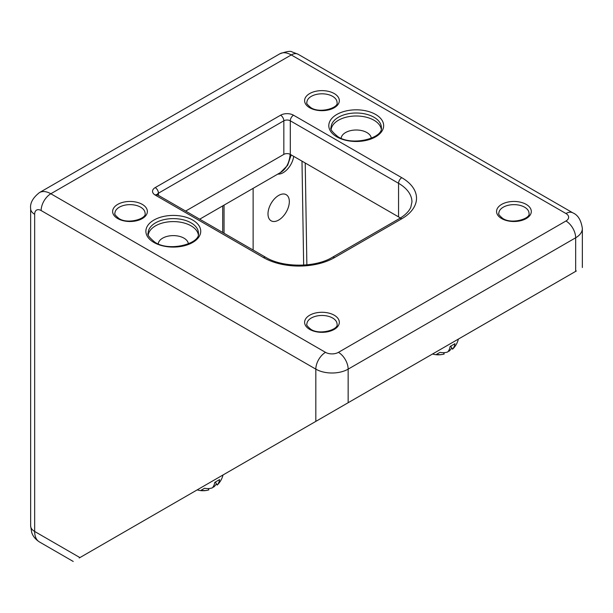<?xml version="1.0" encoding="UTF-8"?>
<svg xmlns="http://www.w3.org/2000/svg" width="613" height="613" viewBox="0 0 613 613"><rect width="100%" height="100%" fill="white"/><g stroke="black" fill="none" stroke-linecap="round" stroke-linejoin="round"><path stroke-width="0.92" d="M179.655 500.009L197.187 489.887A20.566 20.566 0 0 0 207.715 490.185A20.283 16.559 60 0 1 201.141 490.239L204.573 488.262A20.283 16.559 -120 0 0 212.297 487.879A20.283 11.708 60 0 0 214.742 482.385L219.592 479.588A20.283 11.708 -120 0 1 217.148 485.082A20.283 16.559 -120 0 0 217.998 484.247A20.566 20.566 0 0 0 223.009 474.975L432.563 353.992A20.566 20.566 0 0 0 443.092 354.283A20.283 16.559 60 0 1 436.517 354.345L439.942 352.368A20.283 16.559 -120 0 0 447.666 351.985A20.283 11.708 60 0 0 450.118 346.491L454.961 343.694A20.283 11.708 -120 0 1 452.517 349.188L450.747 346.123L454.961 343.694M576.327 270.984L458.378 339.081A20.566 20.566 0 0 1 453.375 348.353A20.283 16.559 -120 0 1 452.517 349.188M448.233 351.318A20.283 11.708 -120 0 0 449.091 351.165A20.283 16.559 60 0 0 451.781 347.908M381.209 128.937A25.141 14.513 0 0 0 373.999 120.24A25.141 14.513 0 0 0 347.87 116.815A25.141 14.513 0 0 0 331.235 128.937M371.286 138.293A15.08 8.705 0 0 0 366.888 132.554A15.08 8.705 0 0 0 350.789 130.592A15.08 8.705 0 0 0 341.157 138.293M198.298 234.541A25.141 14.513 0 0 0 191.08 225.845A25.141 14.513 0 0 0 164.958 222.419A25.141 14.513 0 0 0 148.315 234.541M188.375 243.897A15.08 8.705 0 0 0 183.969 238.158A15.08 8.705 0 0 0 167.878 236.197A15.08 8.705 0 0 0 158.246 243.897M277.804 174.092A15.08 8.705 120 0 0 283.183 172.674A15.08 8.705 120 0 0 293.696 156.353M278.662 220.067A15.08 8.705 120 0 0 288.516 206.773A15.08 8.705 120 0 0 286.202 194.689A15.08 8.705 120 0 0 278.662 195.432A15.08 8.705 120 0 0 268.808 208.726A15.08 8.705 120 0 0 271.122 220.81A15.08 8.705 120 0 0 278.662 220.067M575.661 271.375C584.373 266.341 584.373 266.341 575.661 271.375C584.373 266.341 584.373 266.341 575.661 271.375L575.661 237.79L348.146 369.141L348.146 402.726L575.661 271.375M348.146 402.726L315.825 421.384L315.825 369.141L41.132 210.55A9.141 5.279 -120 0 0 34.665 214.282L34.665 531.471L79.912 557.592L315.825 421.384M79.912 557.592C71.192 562.627 71.192 562.627 79.912 557.592C71.192 562.627 71.192 562.627 79.912 557.592L79.912 557.592M79.238 557.983L181.938 498.683M473.627 330.277L475.435 329.235M253.131 250.05L253.131 188.344M400.381 218.006A45.707 26.39 0 0 0 398.557 216.887L290.294 154.384A4.567 2.636 0 0 0 283.834 154.384L185.632 211.079M212.857 487.212A20.283 11.708 -120 0 0 213.715 487.059A20.283 16.559 60 0 0 216.404 483.803M207.715 490.185A20.283 16.559 60 0 0 208.872 489.856L208.129 488.584M217.148 485.082L215.378 482.025L219.592 479.588M201.141 490.239L204.573 488.262M213.715 487.059L213.362 486.454M214.742 482.385L215.378 482.025M443.092 354.283A20.283 16.559 60 0 0 444.241 353.962L443.505 352.69M449.091 351.165L448.739 350.559M450.118 346.491L450.747 346.123M436.517 354.345L439.942 352.368M529.011 213.347A15.08 8.705 0 0 0 524.598 207.186A15.08 8.705 0 0 0 508.162 205.301A15.08 8.705 0 0 0 498.852 213.347C498.032 213.868 499.35 215.569 502.79 218.458C511.778 224.642 530.935 218.611 529.011 213.347M526.215 204.39A17.371 10.03 180 0 1 526.215 218.573A17.371 10.03 180 0 1 501.649 218.573A17.371 10.03 180 0 1 501.649 204.39A17.371 10.03 180 0 1 526.215 204.39M337.05 324.177A15.08 8.705 0 0 0 332.629 318.017A15.08 8.705 0 0 0 316.193 316.132A15.08 8.705 0 0 0 306.883 324.177C306.071 324.698 307.381 326.4 310.829 329.288C319.81 335.472 338.974 329.442 337.05 324.177M334.246 315.22A17.371 10.03 180 0 1 334.246 329.396A17.371 10.03 180 0 1 309.688 329.396A17.371 10.03 180 0 1 309.688 315.22A17.371 10.03 180 0 1 334.246 315.22M381.363 127.519A25.141 14.513 0 0 0 373.999 117.252A25.141 14.513 0 0 0 346.606 114.11A25.141 14.513 0 0 0 331.089 127.519C329.84 128.876 332.139 131.948 337.978 136.73C352.621 146.545 383.585 137.925 381.363 127.519M375.616 114.455A27.424 15.831 180 0 1 375.616 136.845A27.424 15.831 180 0 1 336.836 136.845A27.424 15.831 180 0 1 336.836 114.455A27.424 15.831 180 0 1 375.616 114.455M198.443 233.124A25.141 14.513 0 0 0 191.08 222.864A25.141 14.513 0 0 0 163.686 219.715A25.141 14.513 0 0 0 148.17 233.124C146.928 234.48 149.227 237.553 155.058 242.342C169.701 252.158 200.666 243.53 198.443 233.124M192.697 220.059A27.424 15.831 180 0 1 192.697 242.449A27.424 15.831 180 0 1 153.917 242.449A27.424 15.831 180 0 1 153.917 220.059A27.424 15.831 180 0 1 192.697 220.059M337.05 102.517A15.08 8.705 0 0 0 332.629 96.356A15.08 8.705 0 0 0 316.193 94.471A15.08 8.705 0 0 0 306.883 102.517C306.071 103.038 307.381 104.739 310.829 107.627C319.81 113.811 338.974 107.781 337.05 102.517M334.246 93.559A17.371 10.03 180 0 1 334.246 107.742A17.371 10.03 180 0 1 309.688 107.742A17.371 10.03 180 0 1 309.688 93.559A17.371 10.03 180 0 1 334.246 93.559M145.082 213.347A15.08 8.705 0 0 0 140.668 207.186A15.08 8.705 0 0 0 124.232 205.301A15.08 8.705 0 0 0 114.922 213.347C114.102 213.868 115.42 215.569 118.861 218.458C127.849 224.642 147.005 218.611 145.082 213.347M142.285 204.39A17.371 10.03 180 0 1 142.285 218.573A17.371 10.03 180 0 1 117.719 218.573A17.371 10.03 180 0 1 117.719 204.39A17.371 10.03 180 0 1 142.285 204.39M303.665 265.1L301.987 161.135M291.19 154.905L287.627 165.318L280.356 172.621A47.99 27.708 -120 0 0 290.141 154.3M293.527 115.206L401.791 177.709A50.274 29.026 180 0 1 401.791 218.757L334.568 257.567A50.274 29.026 180 0 1 263.475 257.567L155.212 195.057A9.141 5.279 180 0 1 155.212 187.593L280.601 115.206A9.141 5.279 180 0 1 293.527 115.206A4.567 2.636 120 0 0 290.294 120.799L290.294 154.384M565.96 220.994A9.141 5.279 0 0 0 565.96 213.531L291.267 54.94L50.825 193.754L325.518 352.352A9.141 5.279 0 0 0 338.445 352.352L565.96 220.994A13.708 7.915 -120 0 1 575.661 237.79A22.85 13.195 180 0 0 582.35 228.457L582.35 267.506M305.22 163.004L306.868 264.854M283.834 154.384L283.834 120.799L158.438 193.195L158.438 195.378M398.557 216.887L398.557 183.302L290.294 120.799A4.567 2.636 0 0 0 283.834 120.799A4.567 2.636 60 0 0 280.601 115.206M155.212 195.057A4.567 2.636 120 0 1 157.495 194.834L265.758 257.337C282.608 267.751 315.434 267.751 332.284 257.337L399.507 218.527C405.339 215.04 409.116 211.255 410.825 207.171L411.944 201.961A45.707 26.39 0 0 0 398.557 183.302A4.567 2.636 120 0 1 401.791 177.709M224.044 205.133L224.044 233.254M291.267 54.94A22.85 13.195 -120 0 0 279.842 53.806C286.608 51.4 290.708 50.779 292.125 51.936L298.117 54.258A13.708 7.915 120 0 0 291.267 54.94M34.665 214.282A13.708 7.915 0 0 1 30.65 208.681C29.914 203.179 32.826 197.83 39.401 192.62A22.85 13.195 60 0 1 50.825 193.754A13.708 7.915 120 0 0 41.132 210.55M39.401 541.93C33.301 537.969 31.976 533.341 31.638 532.23L30.65 525.877A13.708 7.915 0 0 0 34.665 531.471A22.85 13.195 120 0 0 39.401 541.93L73.215 561.454M338.445 352.352A13.708 7.915 -120 0 1 348.146 369.141A22.85 13.195 180 0 1 315.825 369.141A13.708 7.915 120 0 1 325.518 352.352M298.117 54.258L572.818 212.849A13.708 7.915 120 0 0 565.96 213.531M155.212 187.593A4.567 2.636 60 0 1 158.438 193.195A4.567 2.636 0 0 0 157.166 194.62M265.758 257.337A4.567 2.636 120 0 0 263.475 257.567M332.284 257.337A4.567 2.636 60 0 1 334.568 257.567M399.507 218.527A4.567 2.636 60 0 1 401.791 218.757M280.356 172.621L199.692 219.193M39.401 192.62L279.842 53.806M30.65 208.681L30.65 525.877M572.818 212.849C577.952 214.964 581.124 220.167 582.35 228.457M222.703 205.907L222.703 232.48M157.495 194.834L156.943 194.413L157.104 195.057"/></g></svg>
